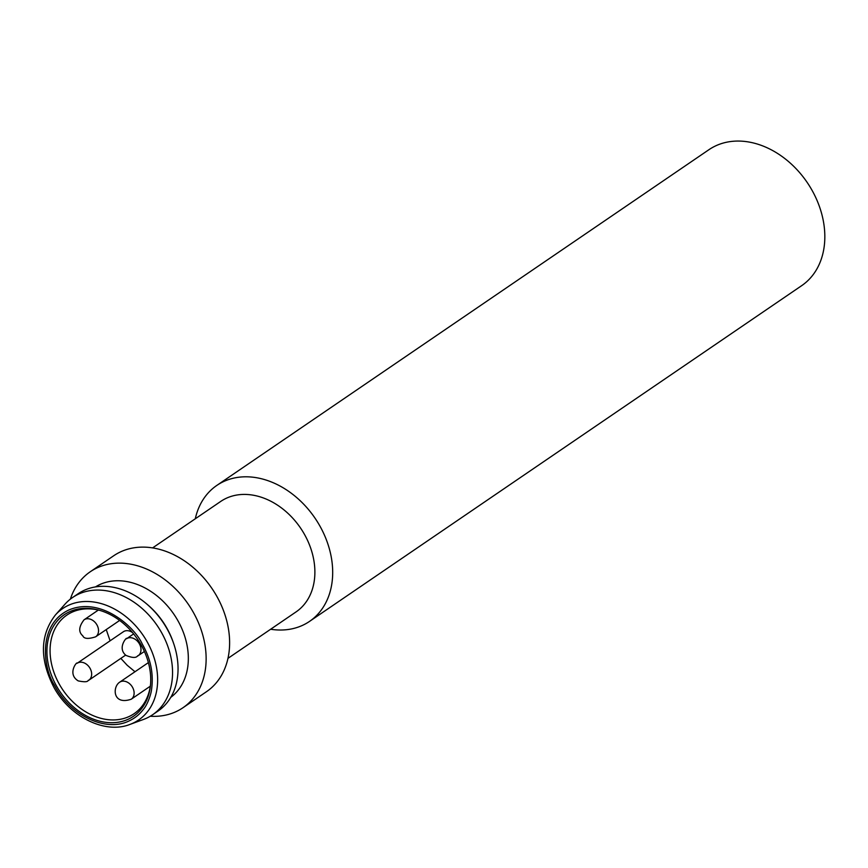 <?xml version="1.0" encoding="UTF-8"?>
<svg xmlns="http://www.w3.org/2000/svg" width="868" height="868" viewBox="0 0 868 868"><rect width="100%" height="100%" fill="white"/><g stroke="black" fill="none" stroke-linecap="round" stroke-linejoin="round"><path stroke-width="1.3" d="M195.289 518.782A82.286 62.702 55.7 0 1 216.794 485.44A82.286 62.702 55.7 0 1 222.49 482.098A82.286 62.702 55.7 0 1 317.33 521.701A82.286 62.702 55.7 0 1 309.54 621.39A82.286 62.702 55.7 0 1 270.642 629.246M309.54 621.39L801.674 285.659A82.286 62.702 -124.3 0 0 809.475 185.969A82.286 62.702 -124.3 0 0 714.624 146.367A82.286 62.702 -124.3 0 0 708.928 149.697L216.794 485.44M152.616 547.892L220.722 501.433A66.858 50.952 55.7 0 1 225.354 498.72A66.858 50.952 55.7 0 1 302.411 530.901A66.858 50.952 55.7 0 1 296.075 611.897L227.969 658.356M70.351 599.148A82.286 62.702 55.7 0 1 90.239 571.773L113.719 555.748A82.286 62.702 55.7 0 1 119.415 552.417A82.286 62.702 55.7 0 1 216.479 595.73A82.286 62.702 55.7 0 1 206.465 691.709L182.985 707.724A82.286 62.702 55.7 0 1 150.24 716.252M90.239 571.773A82.286 62.702 55.7 0 1 95.936 568.431A82.286 62.702 55.7 0 1 190.776 608.034A82.286 62.702 55.7 0 1 182.985 707.724M95.469 586.909A66.858 50.952 55.7 0 1 98.789 585.054A66.858 50.952 55.7 0 1 175.303 616.367A66.858 50.952 55.7 0 1 170.801 697.33M55.378 615.011L64.894 604.291A70.97 54.087 55.7 0 1 72.587 597.51L78.087 593.755A70.97 54.087 55.7 0 1 83.002 590.88A70.97 54.087 55.7 0 1 146.659 603.922L147.755 604.855A66.858 50.952 55.7 0 1 166.656 627.759A66.858 50.952 55.7 0 1 173.166 642.103L173.633 643.459A70.97 54.087 55.7 0 1 158.084 711.011L152.584 714.765A70.97 54.087 55.7 0 1 143.459 719.463L130.005 724.4C105.245 734.295 70.221 717.174 54.044 687.619C39.483 659.376 39.928 635.181 55.378 615.011L55.378 615.011A67.411 51.375 55.7 0 1 67.357 605.831A67.411 51.375 55.7 0 1 148.244 643.796A67.411 51.375 55.7 0 1 130.005 724.4M146.659 603.922A70.97 54.087 55.7 0 1 166.721 628.237A70.97 54.087 55.7 0 1 173.633 643.459M72.587 597.51A70.97 54.087 55.7 0 1 77.502 594.634A70.97 54.087 55.7 0 1 159.311 628.79A70.97 54.087 55.7 0 1 152.584 714.765M143.546 646.356C151.173 660.591 153.777 675.413 151.368 690.841C150.414 696.364 146.887 705.575 143.242 709.557C139.531 714.451 134.844 718.227 129.202 720.874C106.395 732.332 71.339 716.274 55.422 687.076L54.109 684.7C43.704 668.968 36.988 625.47 68.453 610.171C100.59 596.077 134.67 626.924 142.243 643.969L143.546 646.356M129.202 718.769A61.444 46.818 -124.3 0 0 150.511 684.841A61.444 46.818 -124.3 0 0 99.701 610.356A61.444 46.818 -124.3 0 0 49.302 668.566A61.444 46.818 -124.3 0 0 129.202 718.769M100.525 610.595A59.664 45.461 -124.3 0 0 66.858 615.108A59.664 45.461 -124.3 0 0 61.205 687.391A59.664 45.461 -124.3 0 0 129.972 716.1A59.664 45.461 -124.3 0 0 134.106 713.68A59.664 45.461 -124.3 0 0 150.587 683.984M106.243 629.582L110.095 640.812M120.836 658.389L127.173 665.246L134.996 671.745M132.533 632.588A10.286 7.834 -124.3 0 0 124.102 631.318A10.286 7.834 -124.3 0 0 123.386 631.741L77.165 663.271A10.286 7.834 55.7 0 1 77.881 662.859A10.286 7.834 55.7 0 1 89.74 667.807A10.286 7.834 55.7 0 1 88.764 680.262A10.286 7.834 55.7 0 1 88.048 680.686M98.355 610.052L84.044 619.817A10.286 7.834 55.7 0 1 96.89 624.819A10.286 7.834 55.7 0 1 95.632 636.819L119.632 620.446M144.413 651.456L138.099 655.763C137.415 654.863 137.676 660.201 125.979 655.383C116.496 647.669 127.9 635.832 126.511 638.772A10.286 7.834 55.7 0 1 127.216 638.349A10.286 7.834 55.7 0 1 139.075 643.296A10.286 7.834 55.7 0 1 138.099 655.763A10.286 7.834 55.7 0 1 137.383 656.175M131.231 699.217C112.666 705.543 112.341 686.979 119.632 682.215A10.286 7.834 55.7 0 1 132.478 687.217A10.286 7.834 55.7 0 1 131.231 699.217L150.305 686.197M84.044 619.817C78.749 626.696 78.348 632.034 82.807 635.832C84.001 638.859 88.276 639.184 95.632 636.819M126.511 638.772L133.629 633.911M119.632 682.215L148.395 662.599M77.165 663.271C77.317 660.863 66.782 673.904 78.218 680.892C89.827 683.257 87.364 679.883 88.764 680.262L125.643 655.101"/></g></svg>

